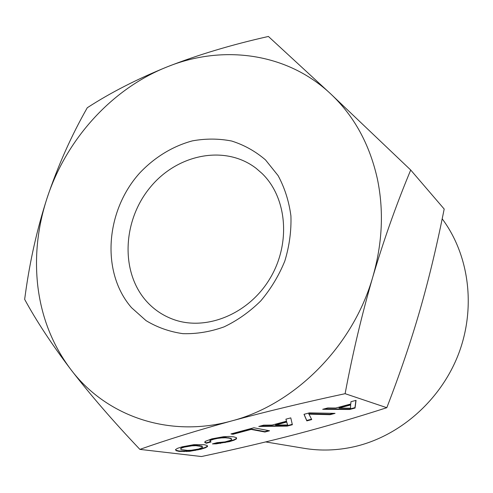<?xml version="1.0" encoding="UTF-8"?>
<svg xmlns="http://www.w3.org/2000/svg" width="493" height="493" viewBox="0 0 493 493"><rect width="100%" height="100%" fill="white"/><g stroke="black" fill="none" stroke-linecap="round" stroke-linejoin="round"><path stroke-width="0.74" d="M268.408 36.464L330.748 93.929L410.706 170.017L408.506 175.372C395.324 207.368 383.437 241.169 372.85 276.776C361.868 314.583 352.618 353.555 345.112 393.685C304.008 402.498 266.152 411.593 231.544 420.973C197.286 430.401 166.733 439.873 139.889 449.382C113.045 421.114 89.936 394.369 70.567 369.152C52.129 344.465 41.141 316.216 37.61 284.406C34.602 255.46 37.745 226.731 47.032 198.217C66.161 139.365 111.825 88.703 167.41 66.777C222.663 44.425 287.074 52.702 330.748 93.929C354.042 115.88 369.571 144.141 377.336 178.712C383.967 210.456 382.469 243.148 372.85 276.776C353.111 346.215 294.802 404.55 231.544 420.973C168.181 438.548 105.212 415.47 70.567 369.152C51.599 344.052 36.291 320.783 24.65 299.343L25.42 293.791C29.974 260.618 37.178 228.758 47.032 198.217C57.792 166.11 71.208 135.951 87.279 107.745C110.543 92.635 137.257 78.979 167.41 66.777C197.903 54.828 231.568 44.727 268.408 36.464M410.706 170.017L444.187 209.038L443.041 214.701C436.108 248.947 428.386 280.831 419.888 310.356C410.94 341.378 399.909 373.83 386.802 407.699C355.977 417.626 326.089 426.39 297.131 433.988C268.05 441.605 236.159 449.123 201.452 456.536L139.889 449.382M265.672 441.931L304.175 448.334C320.573 451.046 337.23 450.51 354.159 446.732C399.558 436.422 440.797 400.341 458.558 353.943C476.232 307.496 469.114 254.801 442.196 218.824M195.887 445.684L202.007 446.516L202.611 447.243L198.753 448.994L191.315 450.245L187.469 450.386L181.258 449.61L180.543 448.883L181.627 448.032L184.357 447.114L192.005 445.814L195.887 445.684L195.82 445.284L201.939 446.122L202.611 447.243M275.569 425.034L286.667 422.07L287.659 424.966L275.569 425.034L275.488 424.627L286.587 421.657L287.659 424.966M339.073 408.056L350.64 404.963L350.529 408.222L339.073 408.056L338.987 407.643L350.548 404.55L350.64 404.963M199.517 445.962L199.449 445.561M192.005 445.814L191.937 445.413L195.82 445.284M188.086 446.301L188.018 445.9L191.937 445.413M184.357 447.114L184.29 446.707L188.018 445.9M181.627 448.032L181.56 447.632L184.29 446.707M180.543 448.883L181.56 447.632M202.007 446.516L201.939 446.122M286.667 422.07L286.587 421.657M175.563 449.548L175.939 450.257L179.101 451.003L189.374 450.953L200.737 448.864L205.273 447.416L207.436 446.165M285.946 419.167L286.507 421.213L272.081 425.071L263.681 425.145L258.782 426.457L287.16 426.106L287.086 425.712L292.269 424.331M260.396 426.026L287.086 425.712M231.858 433.686L232.918 433.865L251.036 429.009L264.84 431.621L268.623 430.611M216.224 443.842L229.565 441.611L234.181 440.132L236.554 438.807L236.449 437.679L233.676 436.835L229.035 436.459L223.612 436.706L211.799 438.869L205.168 441.408L204.724 442.437L206.302 443.238L211.059 441.962L209.895 440.982L210.043 440.317L211.417 439.559L217.549 437.975L225.307 437.39L231.125 438.326L231.661 439.503L230.416 440.372L225.024 441.901L217.117 442.659L212.452 443.903L216.224 443.842L216.156 443.447L229.491 441.217L234.113 439.738L236.48 438.413L236.412 437.673M214.03 443.478L216.156 443.447M204.854 442.135L206.228 442.837L210.529 441.685M308.852 414.157L330.076 414.693L335.049 413.368L309.37 412.881L304.002 414.323L306.825 420.88L311.724 419.574L308.766 413.738L329.99 414.286L333.551 413.337M304.089 414.299L306.738 420.474L311.527 419.204M324.215 408.9L349.562 409.079L354.972 407.637L355.891 400.396M176.001 450.657L179.162 451.397L189.441 451.341L200.805 449.259L205.341 447.804L207.553 446.529L207.214 445.475L204.231 444.698L193.897 444.668L182.151 446.824L177.597 448.297L175.453 449.616L175.939 450.257M179.162 451.397L179.101 451.003M184.074 451.637L184.006 451.243M186.736 451.551L186.668 451.157M189.441 451.341L189.374 450.953M195.148 450.522L195.08 450.127M197.989 449.936L197.927 449.548M200.805 449.259L200.737 448.864M205.341 447.804L205.273 447.416M287.16 426.106L292.361 424.726L290.784 417.873L285.909 419.179L286.507 421.213M264.914 432.016L269.535 430.79L253.901 427.77L230.952 433.926L232.992 434.271L251.11 429.415L264.914 432.016L264.84 431.621M232.992 434.271L232.918 433.865M251.11 429.415L251.036 429.009M206.302 443.238L206.228 442.837M209.963 441.389L210.043 440.317M210.11 440.724L211.491 439.966L211.417 439.559M211.491 439.966L213.9 439.189L213.833 438.782M213.9 439.189L217.623 438.382L217.549 437.975M217.623 438.382L221.523 437.907L221.449 437.501M221.523 437.907L225.381 437.79L225.307 437.39M225.381 437.79L228.869 438.117L228.795 437.716M228.869 438.117L231.199 438.727L231.125 438.326M231.199 438.727L231.661 439.503M220.494 443.423L220.426 443.028M225.03 442.659L224.962 442.264M229.565 441.611L229.491 441.217M234.181 440.132L234.113 439.738M236.554 438.807L236.48 438.413M306.825 420.88L306.738 420.474M330.076 414.693L329.99 414.286M349.648 409.486L355.059 408.044L356.045 400.359L350.961 401.721L350.794 404.007L335.77 408.025L327.796 407.939L322.693 409.307L349.648 409.486L349.562 409.079M355.059 408.044L354.972 407.637M386.802 407.699L345.112 393.685M146.156 300.903C120.304 271.643 122.689 220.667 150.032 187.568C177.042 154.18 225.005 144.332 256.107 168.31L261.949 173.376C287.246 197.619 291.178 244.146 269.486 279.309C248.016 314.614 205.359 331.487 172.889 319.248C162.444 315.341 153.533 309.228 146.156 300.903M265.499 159.898C255.417 151.259 244.134 144.967 231.648 141.023C218.763 138.508 205.673 138.459 192.381 140.875C172.655 146.174 154.364 157.421 139.55 173.185C105.434 211.146 100.88 272.493 131.514 307.663L146.045 320.635C157.261 327.407 169.549 331.752 182.909 333.662C196.615 334.051 210.326 331.795 224.044 326.884C237.429 320.493 249.661 311.835 260.748 300.921C270.86 288.923 278.884 275.624 284.825 261.019C289.373 246.025 291.406 231.007 290.925 215.965C288.984 201.298 284.707 187.851 278.095 175.613L265.499 159.898"/></g></svg>
